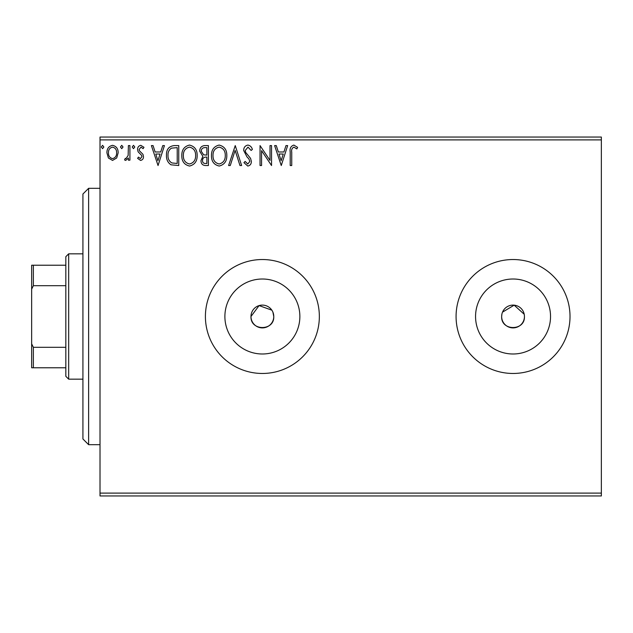 <?xml version="1.0" encoding="UTF-8"?>
<svg xmlns="http://www.w3.org/2000/svg" width="633" height="633" viewBox="0 0 633 633"><rect width="100%" height="100%" fill="white"/><g stroke="black" fill="none" stroke-linecap="round" stroke-linejoin="round"><path stroke-width="0.95" d="M271.85 310.17L259.071 305.597L250.984 316.5A11.394 11.394 0 0 0 262.379 327.894A11.394 11.394 0 0 0 273.772 316.5L272.902 312.132M250.984 316.5C250.272 331.178 274.461 331.225 273.772 316.5A11.394 11.394 0 0 0 262.379 305.106A11.394 11.394 0 0 0 250.984 316.5M501.874 314.269L501.653 316.5A11.394 11.394 0 0 0 513.047 327.894A11.394 11.394 0 0 0 524.44 316.5A11.394 11.394 0 0 0 513.047 305.106A11.394 11.394 0 0 0 501.653 316.5C500.94 331.178 525.129 331.225 524.44 316.5M224.889 316.5A37.489 37.489 0 0 0 262.379 353.989A37.489 37.489 0 0 0 299.868 316.5A37.489 37.489 0 0 0 262.379 279.011A37.489 37.489 0 0 0 224.889 316.5M475.557 316.5A37.489 37.489 0 0 0 513.047 353.989A37.489 37.489 0 0 0 550.536 316.5A37.489 37.489 0 0 0 513.047 279.011A37.489 37.489 0 0 0 475.557 316.5M456.077 316.5A56.97 56.97 0 0 0 513.047 373.47A56.97 56.97 0 0 0 570.016 316.5A56.97 56.97 0 0 0 513.047 259.53A56.97 56.97 0 0 0 456.077 316.5M205.409 316.5A56.97 56.97 0 0 0 262.379 373.47A56.97 56.97 0 0 0 319.349 316.5A56.97 56.97 0 0 0 262.379 259.53A56.97 56.97 0 0 0 205.409 316.5M601.35 495.955L100.014 495.955L100.014 493.107L601.35 493.107L601.35 495.955M601.35 139.893L100.014 139.893L100.014 137.044L601.35 137.044L601.35 493.107M116.678 158.005L112.539 160.418L108.409 158.013L106.914 152.838C106.874 148.7 108.749 146.199 112.539 145.337C116.33 146.199 118.205 148.7 118.165 152.838L116.678 158.005M129.923 145.59L129.923 160.165L128.388 160.165L128.388 158.013L125.722 160.418L124.559 159.92L125.287 158.369L125.975 158.63L128.151 155.489L128.388 145.59L129.923 145.59M140.55 160.418L137.59 158.345L138.492 157.095L140.455 158.63L141.934 156.667L141.57 155.346L138.097 151.793L137.59 149.546C137.575 147.204 138.659 145.796 140.827 145.337L143.984 147.307L143.105 148.66L141.001 147.125L139.125 149.467L139.489 150.86L142.979 154.349L143.469 156.596C143.509 158.733 142.536 160.007 140.55 160.418M174.115 145.59L178.751 145.59L178.751 165.529L170.981 164.809C167.753 162.562 166.25 159.397 166.479 155.307C166.25 149.554 168.797 146.31 174.115 145.59M208.399 145.59L208.399 165.529L205.583 165.529C202.552 165.379 201.017 163.733 200.993 160.592L202.861 156.343L199.712 151.247C199.727 147.956 201.302 146.073 204.419 145.59L208.399 145.59M235.247 145.59L241.632 165.529L239.962 165.529L235.12 150.401L230.27 165.529L228.6 165.529L235.247 145.59M270.014 145.59L271.541 145.59L271.541 165.529L261.571 150.662L261.571 165.529L260.044 165.529L260.044 145.59L270.014 160.426L270.014 145.59M291.742 152.268L291.742 165.529L290.207 165.529L290.207 152.062C289.59 148.446 290.808 146.112 293.854 145.076L297.621 147.378L296.837 148.913L293.87 147.125C291.987 148.106 291.275 149.823 291.742 152.268M100.014 139.893L100.014 493.107M281.258 165.529L274.611 145.59L276.281 145.59L278.33 151.983L283.932 151.983L285.981 145.59L287.651 145.59L281.258 165.529M247.891 145.076C250.209 145.55 251.705 146.998 252.369 149.435L251.127 150.448L248.001 147.125L245.216 150.504L245.715 152.458L250.565 158.353L251.348 161.391C251.372 163.971 250.185 165.522 247.788 166.044L243.934 162.665L245.137 161.439L247.804 163.994L249.813 161.47L248.888 158.899L246.997 156.913L243.681 150.472C243.705 147.481 245.113 145.685 247.891 145.076M226.812 155.473C226.923 161.162 224.399 164.683 219.232 166.044C213.962 164.809 211.367 161.32 211.469 155.568C211.375 149.871 213.922 146.373 219.113 145.076C224.319 146.334 226.883 149.792 226.812 155.473M197.156 155.473C197.267 161.162 194.742 164.683 189.583 166.044C184.306 164.809 181.718 161.32 181.813 155.568C181.718 149.871 184.266 146.373 189.465 145.076C194.663 146.334 197.227 149.792 197.156 155.473M158.044 165.529L151.398 145.59L153.067 145.59L155.117 151.983L160.719 151.983L162.768 145.59L164.438 145.59L158.044 165.529M134.782 146.998L133.5 148.66L132.226 146.998L133.5 145.337L134.782 146.998M123.024 146.998L121.742 148.66L120.468 146.998L121.742 145.337L123.024 146.998M103.852 146.998L102.57 148.66L101.296 146.998L102.57 145.337L103.852 146.998M524.219 314.277L514.17 305.161L502.523 312.14M278.987 154.025L281.139 160.719L283.275 154.025L278.987 154.025M213.005 155.576C212.933 160.133 214.983 162.942 219.168 163.994C223.33 162.895 225.372 160.054 225.277 155.481C225.348 150.947 223.314 148.162 219.168 147.125C214.959 148.154 212.91 150.971 213.005 155.576M205.282 163.488L206.872 163.488L206.872 157.095L206.089 157.095C203.794 157.079 202.607 158.234 202.52 160.553C202.528 162.42 203.446 163.401 205.282 163.488M206.097 155.045L206.872 155.045L206.872 147.631L205.116 147.631C202.679 147.6 201.389 148.802 201.247 151.247L203.652 154.816L206.097 155.045M183.348 155.576C183.277 160.133 185.334 162.942 189.512 163.994C193.682 162.895 195.716 160.054 195.621 155.481C195.692 150.947 193.658 148.162 189.512 147.125C185.311 148.154 183.254 150.971 183.348 155.576M177.216 163.488L177.216 147.631L171.464 148.146C168.971 149.807 167.824 152.197 168.014 155.314C167.816 158.669 169.074 161.209 171.796 162.926L177.216 163.488M155.773 154.025L157.918 160.719L160.062 154.025L155.773 154.025M108.449 152.822C108.385 155.916 109.746 157.854 112.539 158.63C115.333 157.854 116.694 155.916 116.63 152.822C116.701 149.736 115.341 147.837 112.539 147.125C109.746 147.837 108.378 149.744 108.449 152.822M88.62 444.683L82.923 438.985L82.923 194.014L88.62 188.317L88.62 444.683L100.014 444.683M68.68 379.167L65.832 376.319L65.832 256.681L68.68 253.833L68.68 379.167L82.923 379.167M65.832 285.689L33.359 285.689L31.65 289.154L31.65 265.227L33.359 265.227L33.359 285.689M65.832 367.773L31.65 367.773L31.65 289.154M31.65 343.846L33.359 347.311L33.359 367.773M65.832 347.311L33.359 347.311M65.832 265.227L33.359 265.227M88.62 188.317L100.014 188.317M68.68 253.833L82.923 253.833"/></g></svg>

